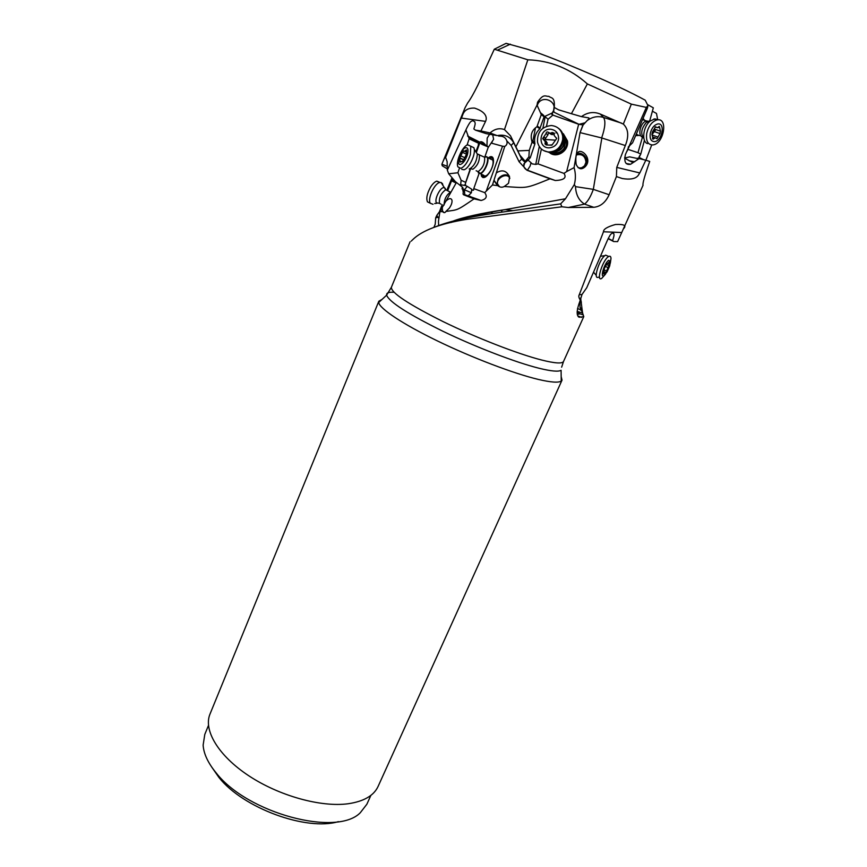 <?xml version="1.0" encoding="UTF-8"?>
<svg xmlns="http://www.w3.org/2000/svg" width="867" height="867" viewBox="0 0 867 867"><rect width="100%" height="100%" fill="white"/><g stroke="black" fill="none" stroke-linecap="round" stroke-linejoin="round"><path stroke-width="1.3" d="M581.974 308.522L582.591 312.933L580.066 307.568L581.974 308.522L580.641 297.869M582.613 313.106L583.773 316.618L579.275 317.246C576.165 315.751 576.512 310.039 580.316 300.101C578.777 297.782 578.43 296.005 579.254 294.758L603.486 231.771C603.313 229.224 607.301 226.796 615.44 224.499C624.197 224.054 626.841 225.518 623.373 228.888L617.607 241.622L613.673 241.546L608.125 238.674M651.702 144.973L645.893 160.211M624.684 158.022L629.659 156.862L638.784 158.791L630.656 164.242C625.584 165.174 623.839 161.945 625.4 154.543L646.348 107.4L647.942 105.579L645.232 100.204C617.586 85.042 559.464 59.877 527.83 49.376L506.079 43.35L494.298 49.224L527.83 59.801C550.404 60.603 570.248 68.645 587.371 83.915L631.339 104.138L623.34 124.079C628.402 128.999 629.063 136.152 625.335 145.515L616.762 167.396L639.803 172.945L645.817 160.189L649.719 161.425C644.636 175.968 642.404 183.923 643.032 185.278L623.373 228.888M639.803 172.945C638.48 174.213 637.841 181.019 622.322 178.537L616.415 176.586L609.133 194.728C605.61 202.434 600.484 206.617 593.776 207.3L568.351 207.516L561.903 206.78L466.945 219.297C440.057 223.61 421.904 230.481 412.486 239.888L411.24 241.113M486.701 145.244L486.474 145.981M579.85 301.109L580.066 307.568M577.53 308.489L580.587 309.844M608.233 238.447L612.601 240.668C614.92 233.407 613.706 235.12 613.793 233.505L612.362 232.995C611.029 234.643 611.387 231.944 607.366 240.408L586.742 287.736L581.995 294.487L580.316 300.101M612.601 240.668L613.673 241.546M585.062 122.821L579.178 124.263M652.385 111.204L656.482 113.436L657.717 119.809M647.963 104.82L653.328 107.822L649.73 120.806M494.298 49.224L477.717 85.389C473.685 93.549 470.326 99.423 467.638 103L465.037 107.779L441.888 164.231L447.242 166.301M646.348 107.4L631.339 104.138M627.014 151.27L629.605 145.678L632.585 142.784L647.291 108.473L647.801 105.807M642.49 137.105L637.971 152.69L627.632 149.254M637.971 152.69L640.746 154.12L644.43 140.291M638.86 157.545L639.705 155.626M640.746 154.12L638.611 158.444M645.817 160.189L637.418 158.195M638.784 158.791L640.052 158.726M587.371 83.915L571.418 113.718L581.464 116.633C587.479 112.287 593.743 111.42 600.257 114.043L623.34 124.079M601.85 137.983L580.034 132.608L574.073 167.624C575.731 173.248 575.818 178.884 574.344 184.53L575.493 186.633L593.331 189.364L601.85 137.983L625.324 145.548M581.464 116.633L588.216 117.804C589.593 117.793 589.224 118.725 587.111 120.632C592.215 116.85 597.666 115.777 603.465 117.424L600.257 114.043M470.629 168.74L465.416 183.468L465.579 185.571L461.786 184.964L460.507 185.657L455.413 181.68L448.705 173.79L447.318 170.127L466.923 127.742C471.084 119.711 471.074 121.987 472.58 120.567L474.867 121.781C474.748 123.634 476.113 121.814 473.859 128.955L475.419 130.137L486.257 133.659L497.225 135.62C504.605 134.136 510.099 136.52 513.708 142.752L510.522 135.837L515.887 146.848L537.02 105.102L537.562 102.208C543.858 92.877 545.603 96.79 548.854 96.313C551.174 98.535 555.032 96.345 554.273 107.454L558.478 109.795L571.418 113.718M554.327 107.248L554.241 105.828L553.59 110.521L552.236 112.981L552.864 115.105L578.657 124.263L566.639 171.579L574.073 167.624M580.088 132.553L583.101 124.978L587.111 120.632M583.101 124.978L578.657 124.263M585.041 166.854L585.637 166.226C592.605 158.347 580.944 147.661 577.704 152.711L577.27 153.253C575.829 154.998 575.46 158.726 576.176 164.448C578.495 169.206 581.454 170.008 585.041 166.854M580.034 132.608L582.83 125.281M498.601 136.043L501.159 136.217C503.987 136.607 505.873 138.156 506.816 140.877C507.52 143.337 506.827 145.179 504.757 146.415L496.325 172.901C502.166 169.249 506.599 170.582 509.601 176.911L508.55 183.284L504.28 186.492C502.08 187.651 499.901 187.37 497.766 185.657L492.478 184.974L484.718 192.637C487.568 196.516 486.365 199.128 481.12 200.472L474.043 198.868C456.313 210.974 458.318 209.651 445.887 211.44C445.02 212.989 443.915 213.033 442.571 211.591L439.905 211.711L438.474 221.161L438.659 225.572M504.28 186.492C527.656 188.009 524.665 189.006 549.981 178.808L555.292 180.509C563.962 180.141 566.866 177.778 563.983 173.411L538.071 163.885L535.752 164.394L539.285 146.534M566.639 171.579L563.983 173.411M451.003 222.494C466.002 217.422 484.089 213.119 505.277 209.586L565.479 198.771L574.344 184.53M512.961 210.638L505.277 209.586C482.03 212.979 461.558 217.66 453.127 221.107M445.887 211.44L449.258 208.21C451.458 205.045 452.357 202.325 451.935 200.06C450.927 197.849 448.9 198.24 445.844 201.209L442.246 207.571L442.571 211.591M585.138 122.746L579.123 124.382L553.157 111.81M554.219 112.32L553.612 110.629M447.296 168.859L442.246 165.781L441.888 164.231M461.277 118.075C462.978 116.59 462.252 107.692 474.552 108.082C488.305 112.667 486.604 119.299 485.574 121.369L461.277 118.075L445.638 157.382C445.009 157.22 443.958 159.019 442.473 162.79M485.574 121.369L480.925 130.982L490.05 132.954C494.602 128.912 499.403 127.796 504.475 129.584L527.83 59.801M510.522 135.837L504.475 129.584M515.887 146.848L517.848 150.891L529.26 150.403L532.024 142.188L531.59 140.194C530.376 134.407 532.154 129.931 536.944 126.734L541.268 114.65L540.434 112.634L543.75 115.43L544.086 116.774L541.268 114.65M537.02 105.102L540.434 112.634M537.052 106.218L537.334 105.254C540.791 94.362 557.752 100.431 553.482 111.03L552.279 113.306M544.075 116.731L552.236 112.981M552.864 115.105L548.063 119.234L546.481 126.279M541.398 149.026L538.071 163.885M549.862 152.939C557.21 158.618 569.218 150.479 567.473 140.909L563.344 133.724M532.208 163.906L535.752 164.394L532.208 163.906L531.016 162.682L530.084 166.117L527.299 170.365M506.816 140.877L511.129 145.418L519.073 161.717L526.952 170.235L549.981 178.808M496.737 184.909L498.222 178.71C501.863 174.766 505.559 173.834 509.287 175.947M496.325 172.901L492.478 184.974M497.766 185.657L493.984 180.217M504.757 146.415L502.546 146.22L486.452 190.534M484.718 192.637L473.772 188.616L473.555 190.166L472.363 190.22L471.67 189.201L471.399 192.745L468.473 195.628L466.327 195.855M492.727 134.905L493.616 139.327L488.11 147.639L484.967 156.613L486.994 156.819L487.579 157.653C489.508 161.316 484.241 172.901 480.351 173.628L478.226 172.728M479.039 173.563L473.772 188.616M491.372 143.131L502.546 146.22M481.077 173.953L481.532 176.196C483.602 179.057 486.593 177.323 490.516 171.027C493.247 165.63 494.114 161.316 493.106 158.076C492.153 156.179 490.527 156.125 488.229 157.924M474.043 198.868L463.693 194.826L463.043 194.089L463.552 189.364L462.295 187.099M445.844 201.209L456.367 182.601M439.905 211.711L442.246 207.571M433.901 227.392L435.212 224.25L435.689 217.78L439.114 217.129M439.764 212.838L439.385 211.83L436.935 215.168L437.759 217.346M435.689 217.78L436.935 215.168M447.004 189.895L451.978 177.778M445.638 157.382L447.134 161.63L447.318 170.127M475.419 130.137L480.925 130.982M470.239 168.762L465.709 182.352L461.146 180.303L457.917 172.761L448.705 173.79M457.917 172.761L459.369 168.382M467.064 145.082L469.134 138.818L468.527 137.008L479.408 142.513L480.73 141.7C482.258 141.657 483.894 142.795 485.65 145.136L487.081 146.49L484.631 145.472C481.803 144.442 480.21 143.489 479.874 142.6L476.547 152.018M466.067 130.321L468.527 137.008M488.078 147.032L486.983 145.808L487.178 138.102L489.562 134.298M492.293 141.689L491.416 143.142M488.511 147.087L487.081 146.49M497.225 135.62L490.05 132.954M517.848 150.891L519.907 155.236L525.239 161.338L523.733 166.171M528.903 156.862L530.279 157.686L528.545 159.636L525.283 161.284L528.903 156.862L529.26 150.403M527.938 160.016L531.016 162.682M532.002 141.473L534.917 143.358L534.701 142.21C534.224 136.986 535.936 132.499 539.827 128.76L544.086 116.774M534.917 143.358L534.874 144.03L532.024 142.188M530.279 157.686L534.874 144.03M542.894 128.262L545.17 116.731L548.063 119.234M472.363 190.22L473.588 190.046M464.82 195.259L464.376 189.743L467.291 186.394L471.67 189.201M467.291 186.394L465.579 185.571M465.211 184.66L464.452 184.996M460.507 185.657L462.599 187.326M442.181 204.699L439.385 211.83M456.118 183.045L451.544 180.835L447.719 190.567M451.544 180.835L451.924 179.502L455.077 181.333M452.195 178.049L451.924 179.502M461.146 180.303L460.518 185.592M479.408 142.513L475.907 151.638M478.79 143.348L469.134 138.818M465.416 183.468L465.709 182.352M480.73 141.7L484.826 145.537M565.479 198.771L560.635 203.875L512.971 210.638C494.97 212.946 478.519 215.612 463.596 218.636C452.411 220.998 442.853 223.794 434.909 227.035M561.903 206.78L560.635 203.875M568.351 207.516L584.531 204.113C578.918 200.602 575.916 194.772 575.493 186.633M616.762 167.396L616.415 176.586M479.202 214.106L478.454 215.796M481.358 213.672L480.437 215.46M482.897 177.562L481.499 174.148M488.641 158.108L492.153 156.894M492.9 165.12C494.027 159.04 492.814 156.797 489.291 158.412M482.15 174.44C483.287 178.125 485.737 177.562 489.487 172.739M487.579 157.653L492.759 160.059C493.583 162.703 492.879 166.236 490.646 170.647C487.503 175.719 485.065 177.171 483.342 174.982M509.839 178.407L509.254 177.367C506.111 172.761 496.26 178.299 497.528 183.934L498.861 186.394M550.198 153.166L548.876 152.137M551.195 152.538C557.297 155.117 562.141 153.329 565.717 147.184C567.527 142.329 566.671 138.232 563.127 134.905M557.08 132.792L555.931 132.868M563.507 136.737L565.642 141.44L563.983 148.463C561.014 152.31 557.351 153.567 553.016 152.245M382.065 299.386L378.836 301.228L378.716 302.475C379.486 308.544 402.451 323.955 437.261 340.85C472.027 357.724 513.871 373.612 538.234 379.399C550.838 382.358 558.5 382.911 561.22 381.068L562.033 380.136L561.166 376.516M378.836 301.228L210.009 714.04C203.246 730.047 218.116 755.493 248.656 775.694C279.12 795.895 320.974 807.459 348.209 803.742C363.858 801.422 373.829 795.657 378.099 786.423L562.033 380.136M208.47 725.441L204.796 734.414L203.127 745.111C203.68 753.791 208.069 763.101 216.273 773.05C247.615 813.419 336.775 836.969 360.249 812.78L366.871 804.218L370.87 795.375M211.721 767.078L219.037 777.58C243.215 808.185 306.441 831.29 338.39 821.634M577.173 311.643L579.871 313.821L577.162 312.293M578.051 167.624C580.641 168.339 582.808 167.721 584.553 165.77L585.962 162.237C585.268 156.093 582.115 153.665 576.501 154.955M577.054 153.622C583.729 151.216 590.113 161.175 585.29 166.475L584.055 167.645M647.606 107.302L647.291 108.473M632.964 162.606L624.673 158.217M635.706 135.501L637.982 135.512L635.63 135.664M643.043 118.378L643.986 119.462M647.465 143.629C641.352 141.592 643.043 126.669 650.142 121.087L654.834 118.866L658.281 119.787M652.797 144.952C647.833 144.8 645.807 140.931 646.728 133.345C648.451 126.3 651.746 121.857 656.622 120.004L657.641 119.809C668.056 118.259 663.97 142.849 653.61 144.811L652.797 144.952M654.52 141.614C651.03 141.494 649.611 138.763 650.272 133.431C651.67 127.991 654.227 124.826 657.934 123.927C665.607 122.789 661.987 141.202 654.52 141.614M655.506 126.788L652.418 132.001L651.951 134.439L653.209 139.164L655.257 137.788L657.013 138.742L659.993 133.583L660.47 131.155L659.321 126.398L657.392 127.752L655.506 126.788M654.336 129.031L655.289 130.375L652.049 134.483M554.089 151.942L554.522 152.668M564.45 138.016L563.615 137.864M563.626 138.124L564.265 140.443C564.276 147.336 560.96 151.14 554.327 151.855M558.326 128.186C561.22 130.234 562.954 133.095 563.507 136.758C563.463 146.393 558.803 151.671 549.537 152.559L543.327 150.425M551.336 125.52C557.6 126.214 561.383 129.757 562.672 136.141L562.716 139.359C561.112 147.379 556.43 151.584 548.659 151.996C542.666 151.313 538.938 147.964 537.497 141.928C537.182 132.066 541.799 126.604 551.336 125.52M550.621 129.226C555.985 130.028 558.651 133.28 558.619 138.969C557.503 144.594 554.208 147.563 548.735 147.856C537.269 147.748 539.209 128.283 550.621 129.226M551.889 145.201L556.701 138.536L554.111 135.393L554.349 133.204L552.268 132.51L550.209 133.28L548.323 132.326C547.077 131.589 546.318 131.979 546.08 133.518L542.688 138.59L545.256 141.657L545.029 143.9L546.156 144.93L551.889 145.201M546.871 144.746L547.229 142.99L545.376 140.822M542.688 138.59L544.498 139.815L547.944 134.829C548.063 133.225 548.811 132.835 550.187 133.659L552.181 134.678L554.111 133.832L552.268 132.51M485.466 156.515L486.994 156.819M470.835 146.241L473.913 147.715L474.314 149.395C475.289 155.692 468.603 168.827 463.986 169.769L461.786 169.39M467.736 144.8L470.803 146.263L470.347 154.694C467.866 162.031 464.701 166.583 460.865 168.35L457.928 166.887C455.413 161.956 462.436 146.1 467.736 144.8M465.59 147.769C468.007 147.433 468.613 149.763 467.4 154.727C465.666 159.875 463.455 163.072 460.756 164.329C455.294 166.312 460.323 149.113 465.59 147.769M462.837 161.435L466.544 154.163L466.533 149.958L464.539 151.357L463.812 150.825L462.512 152.343L459.846 157.913L459.846 162.107L462.837 161.435M597.797 277.397C593.299 278.621 599.39 259.634 604.819 255.667L605.61 255.147L607.669 255.993M605.567 274.113L601.622 278.48C595.727 282.057 602.868 259.504 608.623 256.545L608.786 256.459C610.14 255.808 610.877 256.48 610.997 258.453L610.335 263.145M608.775 260.284L610.433 261.617L609.664 265.996L607.095 271.848L604.006 275.619C599.628 278.643 604.624 262.463 608.775 260.284M605.773 272.682L608.948 265.573L609.133 261.953L607.734 263.633L607.008 263.232L604.451 268.282L603.627 273.994L605.079 272.281L605.556 272.606M469.632 217.411L469.708 216.208M443.026 185.581L442.463 183.631L441.086 182.493L439.667 182.525C434.291 183.522 427.258 199.193 430.325 203.279L433.034 204.298M439.602 182.254L436.805 181.138C434.768 181.777 432.709 183.75 430.596 187.055C427.073 193.374 426.033 198.315 427.474 201.87L429.739 202.997M394.019 292.277C388.741 291.93 386.27 292.894 386.628 295.17L391.385 287.27C390.984 292.688 408.216 304.133 443.07 321.581C476.308 337.816 517.61 353.877 541.301 359.935C554.934 363.381 562.347 363.869 563.55 361.42L583.773 316.618M577.357 314.548L579.871 313.821L583.188 314.905M577.78 315.924L581.594 317.387M578.365 316.791L579.275 317.246M581.995 294.487L579.254 294.758M621.704 232.519L603.486 231.771M639.044 158.531L639.347 157.577L643.433 159.582M624.749 157.35L625.941 157.729M621.52 123.125L603.465 117.424C605.816 120.751 605.209 127.568 601.665 137.886L601.655 137.94M551.423 113.924L552.832 115.138M462.1 186.947L463.184 191.867M438.149 217.118L438.854 218.625M511.129 145.418L513.708 142.752L521.685 159.095L524.773 162.064M519.907 155.236L521.685 159.095L519.073 161.717M524.047 163.581L527.732 160.297M523.722 166.074L524.004 163.69C523.3 166.832 524.481 169.022 527.548 170.246L555.292 180.509M535.492 127.742L532.576 142.546M536.944 126.734L539.827 128.76M537.388 126.192L540.206 128.175M462.826 187.521L461.992 188.811M467.898 196.473L468.375 195.66M470.044 169.303L469.188 168.913M478.291 144.431L480.08 142.047M460.561 184.422L461.786 184.964M464.376 189.743L470.759 192.496M609.133 194.728L593.331 189.364C590.633 196.776 587.696 201.686 584.531 204.113L593.776 207.3M378.716 302.475L386.628 295.17C389.272 302.009 408.043 314.038 442.939 331.281C476.113 347.277 515.919 362.514 539.155 368.28C551.163 371.228 558.478 371.9 561.09 370.296L561.22 381.068M561.632 367.185L563.55 361.42M628.423 146.686L628.196 148.019M629.139 160.774L634.677 161.75M643 118.486L644.43 120.275M642.675 119.245L645.471 120.632M642.642 137.159C637.202 136 640.42 122.139 646.457 120.968L649.285 121.391M636.215 134.179L639.358 135.631M643.888 138.492C640.366 133.941 641.19 128.587 646.37 122.42L649.784 120.795M655.289 126.842L656.037 127.102M658.161 127.341L659.82 127.915M654.574 129.118L660.47 131.155M654.108 131.546L659.993 133.583M652.721 135.23L658.042 137.094M652.483 138.286L653.794 138.742M653.946 130.299L655.289 130.375M546.221 143.944L546.275 141.332M551.022 134.342L553.569 133.442M554.978 151.606C561.87 150.154 564.753 145.894 563.626 138.828M543.154 139.37L543.804 137.029M551.596 145.157L551.033 144.767M546.979 144.453L545.105 143.196M545.636 138.286L543.75 136.986M547.944 134.829L546.08 133.518M550.187 133.659L549.45 133.128M556.451 137.951L555.888 137.55M555.454 140.161L544.465 139.435M476.146 170.734L478.096 171.633C482.876 168.144 485.043 163.354 484.61 157.241L486.636 156.862C489.844 158.954 484.469 172.522 480.134 173.324L477.717 171.46M477.24 153.871L479.375 154.814C479.787 160.926 477.619 165.738 472.862 169.238L471.182 168.772M475.766 151.606L477.338 154.012C476.872 160.894 474.368 165.825 469.806 168.805L469.242 168.902M460.962 161.381L459.998 160.937M463.834 159.821L460.149 158.13M464.625 157.621L460.659 155.789M466.554 154.218L462.512 152.343M466.511 150.685L465.698 150.305M596.279 275.348L593.581 272.238M608.287 267.675L605.545 266.537M603.714 269.8L606.651 271.035M603.508 273.213L604.082 273.452M608.482 262.809L609.133 263.08M606.228 264.446L608.786 265.508M447.61 190.686L445.692 189.754C440.902 193.287 438.843 197.828 439.515 203.398L441 204.124M444.099 205.002C444.197 199.269 446.353 194.977 450.591 192.127L451.024 192.051M445.335 188.486L444.337 187.662C440.761 186.242 433.955 199.388 436.469 202.835L439.211 203.257M581.399 302.084L580.164 300.416M581.995 310.375L580.727 310.137M582.591 313.095L577.184 311.318M510.327 44.163L497.788 50.004M444.164 212.632L442.094 210.681M501.299 212.252L502.242 210.052M391.385 287.27L410.048 241.806M537.302 105.373L537.529 102.339M496.596 184.281L494.125 180.791M463.043 194.089L481.12 200.472M486.983 145.808L485.65 145.136M479.939 142.242L467.584 136M534.939 143.456L532.035 141.581M534.701 142.21L531.59 140.194M469.741 197.188L470.25 196.31M454.427 180.65L451.924 179.426M466.825 219.318L463.466 218.668M490.527 211.981L492.109 212.74M497.528 183.934L499.49 186.708M468.028 216.62L469.004 217.53M584.553 165.77L581.963 167.602M647.497 107.887L647.942 105.579M626.169 163.527L630.656 164.242M632.238 162.313L633.289 162.497M650.142 121.087L646.37 122.42L646.457 120.968L642.512 119.624M656.622 120.004L653.816 119.05M655.105 126.961L656.167 127.33M656.46 138.547L657.013 138.742M652.797 137.029L655.062 137.82M652.645 138.969L653.209 139.164M564.265 140.443L565.642 141.44M551.087 134.374L552.171 133.821M562.672 136.141L563.507 136.758M546.513 144.897L545.029 143.9M547.229 142.99L545.256 141.657M474.314 149.395L477.338 154.012L484.61 157.241M470.803 146.263L473.913 147.715M463.043 161.316L462.458 161.056M463.802 159.983L460.344 158.401M463.856 159.745L459.846 157.913M466.067 152.05L464.56 151.357M600.636 256.242L604.819 255.667M608.786 256.459L605.61 255.147M610.433 261.617L610.997 258.453M599.596 277.635L598.479 277.158M603.974 271.815L605.079 272.281M441.086 182.493L445.692 189.754L450.851 192.366M436.86 203.301L434.66 203.528M436.805 181.138L439.667 182.525"/></g></svg>
